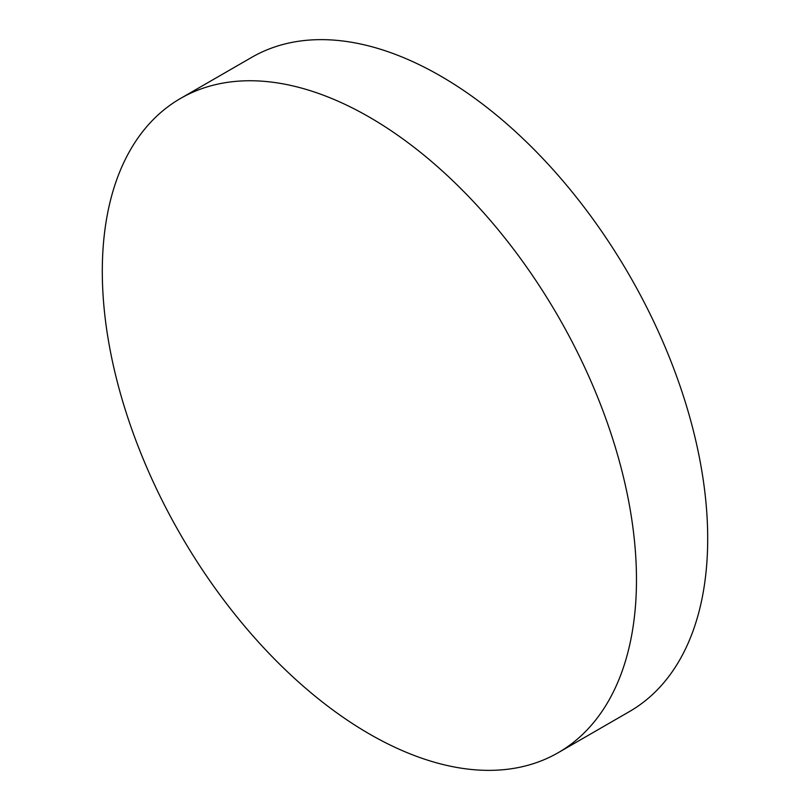 <?xml version="1.0" encoding="UTF-8"?>
<svg xmlns="http://www.w3.org/2000/svg" width="810" height="810" viewBox="0 0 810 810"><rect width="100%" height="100%" fill="white"/><g stroke="black" fill="none" stroke-linecap="round" stroke-linejoin="round"><path stroke-width="1.21" d="M369.39 733.961A377.713 218.072 -120 0 0 558.242 752.672A377.713 218.072 -120 0 0 616.147 450.006A377.713 218.072 -120 0 0 369.39 117.156A377.713 218.072 -120 0 0 180.529 98.445A377.713 218.072 -120 0 0 122.634 401.122A377.713 218.072 -120 0 0 369.39 733.961M558.242 752.672L629.471 711.555A377.713 218.072 -120 0 0 687.366 408.878A377.713 218.072 -120 0 0 440.61 76.039A377.713 218.072 -120 0 0 251.758 57.328L180.529 98.445"/></g></svg>
